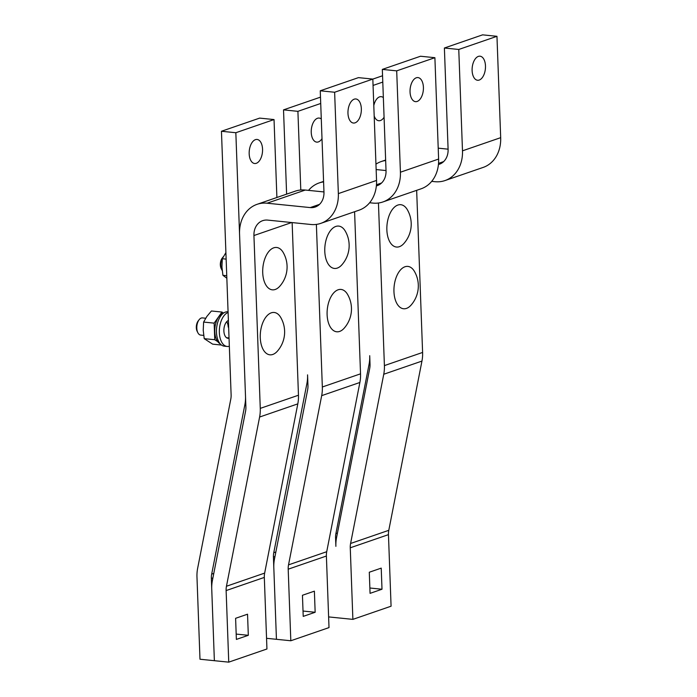 <?xml version="1.0" encoding="UTF-8"?>
<svg xmlns="http://www.w3.org/2000/svg" width="697" height="697" viewBox="0 0 697 697"><rect width="100%" height="100%" fill="white"/><g stroke="black" fill="none" stroke-linecap="round" stroke-linejoin="round"><path stroke-width="1.05" d="M226.752 275.698L222.918 275.306L226.847 278.242M225.906 252.602L222.308 258.726L221.942 266.951L222.918 275.306M226.142 259.118L222.308 258.726M262.717 272.71A21.285 11.657 95.8 0 0 279.811 286.206A29.013 29.013 0 0 0 283.226 252.532A21.285 11.657 95.8 0 0 273.721 247.836A21.285 11.657 95.8 0 0 262.717 272.71M222.195 270.48A8.634 4.731 -84.2 0 1 221.864 269.887A8.634 4.731 -84.2 0 1 220.818 265.348A8.634 4.731 -84.2 0 1 223.179 256.888A8.634 4.731 -84.2 0 1 223.31 256.723M223.179 256.888L222.221 258.108A6.909 3.781 95.8 0 0 220.339 264.869A6.909 3.781 95.8 0 0 221.167 268.502L221.864 269.887M324.785 251.321A21.285 11.657 95.8 0 0 341.878 264.816A29.013 29.013 0 0 0 345.294 231.143A21.285 11.657 95.8 0 0 335.788 226.447A21.285 11.657 95.8 0 0 324.785 251.321M386.861 229.932A21.285 11.657 95.8 0 0 403.946 243.427A29.013 29.013 0 0 0 407.362 209.753A21.285 11.657 95.8 0 0 397.856 205.057A21.285 11.657 95.8 0 0 386.861 229.932M226.691 321.726A8.634 4.731 -84.2 0 1 228.207 327.076M217.743 341.669L214.754 339.718L214.153 323.138L221.96 312.056L223.528 313.075M221.472 345.041L212.637 344.144L204.221 338.655L214.754 339.718M221.96 312.056L211.426 310.984L206.843 316.464L203.611 322.075L203.236 330.291L204.221 338.655M214.153 323.138L203.611 322.075M220.095 343.734A15.63 8.556 -84.2 0 1 214.789 331.702A15.63 8.556 -84.2 0 1 223.171 313.336M228.102 312.448A17.268 9.462 95.8 0 0 219.346 332.565A17.268 9.462 95.8 0 0 227.152 346.461L224.277 346.165A17.268 9.462 -84.2 0 1 216.471 332.277A17.268 9.462 -84.2 0 1 227.762 311.803L228.076 311.829M229.043 338.202A9.07 4.966 -84.2 0 1 227.98 338.298A9.07 4.966 -84.2 0 1 223.885 331.005A9.07 4.966 -84.2 0 1 228.398 320.472M227.152 346.461A17.268 9.462 95.8 0 0 229.339 346.226M260.269 337.705A21.285 11.657 95.8 0 0 277.362 351.192A29.013 29.013 0 0 0 280.769 317.527A21.285 11.657 95.8 0 0 271.272 312.831A21.285 11.657 95.8 0 0 260.269 337.705M203.69 335.396L200.71 335.1A8.634 4.731 -84.2 0 1 197.843 332.687A8.634 4.731 -84.2 0 1 196.807 328.148A8.634 4.731 -84.2 0 1 199.159 319.696A8.634 4.731 -84.2 0 1 202.452 317.91L205.667 318.241M199.159 319.696L198.201 320.916A6.909 3.781 95.8 0 0 196.319 327.677A6.909 3.781 95.8 0 0 197.146 331.31L197.843 332.687M327.111 314.669A21.285 11.657 95.8 0 0 344.205 328.165A29.013 29.013 0 0 0 347.611 294.491A21.285 11.657 95.8 0 0 338.115 289.795A21.285 11.657 95.8 0 0 327.111 314.669M393.953 291.634A21.285 11.657 95.8 0 0 411.047 305.129A29.013 29.013 0 0 0 414.462 271.455A21.285 11.657 95.8 0 0 404.957 266.768A21.285 11.657 95.8 0 0 393.953 291.634M347.969 113.306A12.093 6.621 -84.2 0 1 355.879 98.974A12.093 6.621 -84.2 0 1 361.342 108.706A12.093 6.621 -84.2 0 1 353.44 123.038A12.093 6.621 -84.2 0 1 347.969 113.306M257.054 204.334L295.249 191.17A34.545 28.019 71 0 1 305.269 190.046L267.073 203.21A34.545 28.019 71 0 0 257.054 204.334A34.545 28.019 71 0 0 239.55 234.079L245.893 406.926A17.268 14.01 -109 0 1 245.562 411.247L212.402 580.479A34.545 28.019 71 0 0 211.74 589.122L214.371 660.695L228.747 662.15L266.942 648.985L264.32 577.421A17.268 14.01 71 0 1 264.651 573.1L297.811 403.868A34.545 28.019 -109 0 0 298.464 395.225L292.139 222.578M228.747 662.15L226.124 590.577A17.268 14.01 71 0 1 226.455 586.255L259.606 417.033A34.545 28.019 -109 0 0 260.269 408.381L253.935 235.534A17.268 14.01 71 0 1 262.682 220.67A17.268 14.01 71 0 1 267.692 220.104L310.827 224.478A34.545 28.019 -109 0 0 320.847 223.345A34.545 28.019 -109 0 0 338.35 193.609L334.63 92.248L320.254 90.793L323.966 192.145A17.268 14.01 -109 0 1 315.218 207.018A17.268 14.01 -109 0 1 310.209 207.584L267.073 203.21M320.847 223.345L359.042 210.189A34.545 28.019 -109 0 0 376.546 180.445L372.825 79.083L334.63 92.248M305.269 190.046L323.957 191.945M372.825 79.083L358.45 77.628L320.254 90.793M247.54 614.196L248.315 635.307L236.379 639.419L235.603 618.309L247.54 614.196M248.315 635.307L236.178 634.078M410.045 91.917A12.093 6.621 -84.2 0 1 417.947 77.585A12.093 6.621 -84.2 0 1 423.41 87.317A12.093 6.621 -84.2 0 1 415.508 101.649A12.093 6.621 -84.2 0 1 410.045 91.917M266.55 638.304L276.439 639.306L273.424 557.06A17.268 14.01 71 0 1 273.755 552.738L306.907 383.516A34.545 28.019 -109 0 0 307.569 374.864L307.961 385.537A17.268 14.01 -109 0 1 307.63 389.858L274.47 559.09A34.545 28.019 71 0 0 273.816 567.733L276.439 639.306L290.815 640.761L329.01 627.596L326.388 556.032A17.268 14.01 71 0 1 326.719 551.71L359.879 382.479A34.545 28.019 -109 0 0 360.532 373.836L354.59 211.722M290.815 640.761L288.192 569.188A17.268 14.01 71 0 1 288.523 564.866L321.683 395.643A34.545 28.019 -109 0 0 322.336 386.992L316.377 224.399M308.544 190.377A34.545 28.019 71 0 1 319.121 182.945A34.545 28.019 71 0 1 323.591 181.9M369.619 202.757L372.895 203.088A34.545 28.019 -109 0 0 382.914 201.956A34.545 28.019 -109 0 0 400.418 172.22L396.698 70.859L382.322 69.404L386.033 170.756A17.268 14.01 -109 0 1 377.286 185.629A17.268 14.01 -109 0 1 376.363 185.907M382.914 201.956L421.11 188.8A34.545 28.019 -109 0 0 438.613 159.055L434.893 57.694L396.698 70.859M376.145 169.554L386.025 170.556M434.893 57.694L420.518 56.239L382.322 69.404M314.382 591.161L315.157 612.271L303.221 616.383L302.446 595.273L314.382 591.161M315.157 612.271L303.021 611.042M321.282 118.978A12.093 6.621 95.8 0 0 319.148 118.063A12.093 6.621 95.8 0 0 311.245 132.395A12.093 6.621 95.8 0 0 316.717 142.118A12.093 6.621 95.8 0 0 322.005 138.642M300.79 190.011L297.907 111.337L320.716 103.47M286.615 194.149L283.522 109.873L320.481 97.144M283.522 109.873L297.907 111.337M262.551 149.175A12.093 6.621 95.8 0 0 257.08 139.452A12.093 6.621 95.8 0 0 249.177 153.784A12.093 6.621 95.8 0 0 254.64 163.507A12.093 6.621 95.8 0 0 262.551 149.175M274.034 119.562L259.65 118.107L221.454 131.263L231.116 394.798A17.268 14.01 -109 0 1 230.794 399.12L197.634 568.351A34.545 28.019 71 0 0 196.972 576.994L199.987 659.231L214.371 660.695L211.357 578.449A17.268 14.01 71 0 1 211.679 574.128L244.839 404.905A34.545 28.019 -109 0 0 245.501 396.253L235.839 132.726L274.034 119.562L276.892 197.504M221.454 131.263L235.839 132.726M472.113 70.528A12.093 6.621 -84.2 0 1 480.015 56.196A12.093 6.621 -84.2 0 1 485.478 65.927A12.093 6.621 -84.2 0 1 477.576 80.26A12.093 6.621 -84.2 0 1 472.113 70.528M328.618 616.915L352.882 619.372L391.078 606.207L388.456 534.643A17.268 14.01 71 0 1 388.787 530.321L421.946 361.09A34.545 28.019 -109 0 0 422.6 352.447L416.658 190.333M335.884 546.343A34.545 28.019 71 0 1 336.538 537.701L369.698 368.469A17.268 14.01 -109 0 0 370.029 364.148L369.715 355.705A34.545 28.019 -109 0 1 369.062 364.348L335.902 533.58A17.268 14.01 71 0 0 335.571 537.901L335.884 546.343M352.882 619.372L350.26 547.798A17.268 14.01 71 0 1 350.591 543.477L383.751 374.254A34.545 28.019 -109 0 0 384.404 365.603L378.445 203.01M375.944 164.161A34.545 28.019 71 0 1 381.198 161.556A34.545 28.019 71 0 1 385.659 160.51M431.687 181.368L434.963 181.699A34.545 28.019 -109 0 0 444.982 180.567A34.545 28.019 -109 0 0 462.486 150.831L458.765 49.47L444.39 48.015L448.101 149.367A17.268 14.01 -109 0 1 439.354 164.239A17.268 14.01 -109 0 1 438.43 164.518M444.982 180.567L483.178 167.411A34.545 28.019 -109 0 0 500.681 137.666L496.961 36.305L458.765 49.47M438.213 148.165L448.101 149.167M496.961 36.305L482.585 34.85L444.39 48.015M381.224 568.125L382 589.235L370.063 593.356L369.288 572.237L381.224 568.125M382 589.235L369.863 588.007M373.801 105.613A12.093 6.621 -84.2 0 1 381.224 96.674A12.093 6.621 -84.2 0 1 383.35 97.589M384.073 117.253A12.093 6.621 -84.2 0 1 378.785 120.729A12.093 6.621 -84.2 0 1 374.176 115.937M382.548 75.755L372.825 79.101M382.784 82.08L373.061 85.435M376.546 180.445L338.35 193.609M291.668 222.535L253.935 235.534M298.464 395.225L260.269 408.381M297.811 403.868L259.606 417.033M264.651 573.1L226.455 586.255M264.32 577.421L226.124 590.577M319.505 204.378L310.209 207.584M438.613 159.055L400.418 172.22M360.532 373.836L322.336 386.992M359.879 382.479L321.683 395.643M326.719 551.71L288.523 564.866M326.388 556.032L288.192 569.188M381.573 182.989L376.467 184.749M273.424 557.06L274.975 556.528M273.755 552.738L275.855 552.015M306.907 383.516L307.874 383.184M211.357 578.449L212.907 577.918M211.679 574.128L213.787 573.404M244.839 404.905L245.806 404.574M500.681 137.666L462.486 150.831M422.6 352.447L384.404 365.603M421.946 361.09L383.751 374.254M388.787 530.321L350.591 543.477M388.456 534.643L350.26 547.798M443.649 161.599L438.535 163.359M370.02 364.017L369.062 364.348M337.453 533.039L335.902 533.58M336.573 537.553L335.571 537.901M229.034 337.967L226.516 337.714M319.121 182.945L323.574 181.412M381.198 161.556L385.641 160.022"/></g></svg>
